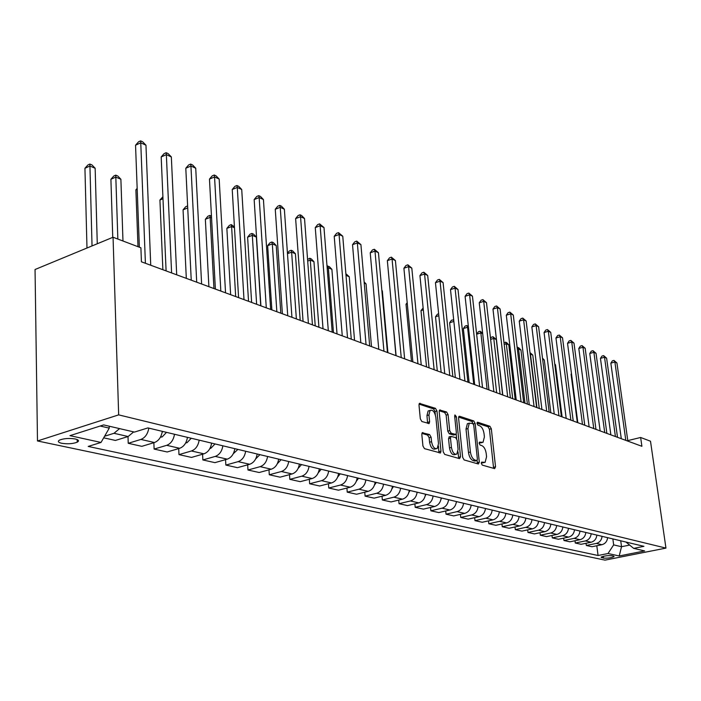 <?xml version="1.0" encoding="UTF-8"?>
<svg xmlns="http://www.w3.org/2000/svg" width="701" height="701" viewBox="0 0 701 701"><rect width="100%" height="100%" fill="white"/><g stroke="black" fill="none" stroke-linecap="round" stroke-linejoin="round"><path stroke-width="1.05" d="M481.307 463.361L482.288 465.113L494.634 468.627L495.537 466.822L491.313 428.74L489.938 426.269L477.653 422.221L476.987 423.439L477.968 425.2L479.58 425.726C481.885 426.874 483.375 429.538 484.049 433.717L484.4 436.907L483.024 442.349L479.44 442.121L479.133 443.321L480.124 445.074L481.736 445.564C484.049 446.668 485.539 449.332 486.214 453.547L486.564 456.754L485.118 462.345L481.622 462.134L481.307 463.361M61.67 443.277C67.69 444.197 72.878 443.829 77.241 442.182C79.388 440.929 78.722 439.86 75.252 438.984C69.268 438.046 64.063 438.405 59.638 440.044C57.438 441.323 58.113 442.401 61.67 443.277M422.931 432.552L422.282 432.666L421.818 434.427L422.931 445.976L424.482 448.649L440.491 452.951L440.973 451.155L436.96 410.961L435.461 408.324L419.426 403.382L418.996 405.082L420.32 418.856L421.871 421.538L429.152 423.5L429.599 421.765L428.933 414.983L430.09 410.427C432.797 409.577 434.716 411.829 435.847 417.2L438.484 443.715L437.214 448.482C434.524 449.236 432.631 446.966 431.544 441.674L431.106 437.205L429.582 434.55L422.186 432.754M665.95 548.103L650.502 441.218L640.635 437.477L641.897 446.3L141.427 261.815L140.901 247.804L113.054 237.236L118.671 414.869L665.95 548.103L605.007 560.134L37.486 440.964L118.671 414.869M462.678 457.385L464.141 459.944L478.362 463.992L479.309 462.161L475.147 423.457L473.736 420.933L459.576 416.263L458.997 416.35L458.577 418.033L462.678 457.385M459.523 458.629L444.714 454.414L443.216 451.803L439.194 411.689L439.615 409.997L446.607 411.995L448.079 414.598L449.718 430.642L451.19 433.236L455.922 434.436L456.369 432.71L454.651 416.114L454.94 414.939L456.369 416.674L460.531 456.772L459.523 458.629M613.568 556.095L611.745 555.7C607.46 555.437 603.912 555.928 601.099 557.164L603.482 558.101C607.767 558.355 611.307 557.865 614.094 556.629L613.568 556.095M625.923 542.031L633.695 548.384L643.93 546.333L147.929 427.917L134.469 432.088L103.669 424.911L69.96 435.654L101.023 442.454L88.195 446.432L598.067 555.499L608.012 553.518L613.655 544.887L612.858 538.911M633.695 548.384L644.657 550.933L619.22 555.972L608.012 553.518M113.054 237.236L35.05 269.508L37.486 440.964M640.635 437.477L627.781 440.614M620.727 540.795L621.524 546.71L629.472 545.106M613.655 544.887L621.524 546.71L619.22 555.972M100.173 426.024L109.26 428.127L109.198 426.199M596.796 545.746L598.067 555.499M586.036 543.275L586.325 545.474L591.951 546.736L601.914 544.703C605.226 543.766 607.136 541.426 607.627 537.667M574.995 540.743L575.284 543.012L581.059 544.309L591.109 542.232C594.457 541.286 596.385 538.911 596.884 535.1M563.648 538.14L563.937 540.489L569.878 541.812L580.016 539.7C583.39 538.736 585.335 536.326 585.852 532.471M551.994 535.468L552.283 537.886L558.382 539.244L568.616 537.097C572.025 536.116 573.988 533.671 574.513 529.763M540.007 532.707L540.305 535.213L546.578 536.615L556.901 534.425C560.336 533.426 562.325 530.937 562.859 526.977M527.678 529.877L527.984 532.462L534.434 533.908L544.852 531.673C548.322 530.657 550.329 528.133 550.881 524.12M514.998 526.959L515.305 529.641L521.938 531.121L532.453 528.843C535.958 527.8 537.982 525.251 538.552 521.176M501.951 523.954L502.258 526.731L509.092 528.256L519.695 525.925C523.226 524.874 525.286 522.28 525.855 518.144M488.518 520.852L488.825 523.735L495.861 525.303L506.56 522.928C510.126 521.851 512.203 519.222 512.799 515.025M474.673 517.662L474.989 520.641L482.235 522.263L493.031 519.844C496.632 518.74 498.735 516.067 499.34 511.818M460.408 514.368L460.732 517.461L468.198 519.134L479.098 516.655C482.726 515.542 484.855 512.817 485.469 508.505M445.705 510.968L446.029 514.183L453.731 515.901L464.719 513.377C468.391 512.238 470.537 509.469 471.168 505.088M430.537 507.454L430.861 510.801L438.808 512.571L449.902 509.995C453.6 508.83 455.773 506.017 456.421 501.565M414.878 503.835L415.202 507.314L423.404 509.136L434.602 506.499C438.344 505.307 440.543 502.459 441.209 497.938M398.72 500.085L399.044 503.704L407.518 505.596L418.812 502.889C422.58 501.679 424.806 498.779 425.489 494.187M382.019 496.212L382.352 499.979L391.097 501.934L402.497 499.165C406.308 497.929 408.56 494.976 409.261 490.306M364.765 492.198L365.09 496.133L374.132 498.148L385.638 495.318C389.476 494.047 391.763 491.042 392.481 486.301M346.916 488.045L347.24 492.155L356.599 494.24L368.2 491.34C372.082 490.043 374.387 486.985 375.131 482.157M328.445 483.734L328.769 488.027L338.452 490.192L350.167 487.221C354.075 485.889 356.415 482.779 357.177 477.872M309.325 479.274L309.649 483.769L319.674 486.003L331.485 482.954C335.437 481.596 337.803 478.424 338.583 473.438M289.513 474.638L289.828 479.344L300.221 481.666L312.138 478.538C316.125 477.144 318.526 473.911 319.332 468.838M268.982 469.828L269.289 474.761L280.067 477.171L292.08 473.955C296.102 472.535 298.53 469.241 299.362 464.071M247.672 464.833L247.979 470.012L259.16 472.5L271.278 469.206C275.335 467.751 277.798 464.386 278.656 459.129M225.564 459.637L225.853 465.078L237.464 467.663L249.687 464.272C253.78 462.783 256.268 459.357 257.153 453.994M202.589 454.222L202.869 459.952L214.935 462.642L227.255 459.155C231.383 457.622 233.906 454.125 234.817 448.658M178.711 448.579L178.974 454.616L191.522 457.42L203.938 453.827C208.109 452.259 210.659 448.684 211.606 443.12M153.869 442.699L154.115 449.069L167.171 451.987L179.684 448.29C183.89 446.677 186.475 443.023 187.447 437.354M128.003 436.557L128.23 443.295L141.821 446.335L154.439 442.524C158.671 440.868 161.291 437.135 162.299 431.352M103.687 437.827L115.42 440.438L128.125 436.521L133.663 431.904M586.325 545.474L596.332 543.424C599.662 542.486 601.581 540.12 602.08 536.344M575.284 543.012L585.379 540.927C588.744 539.972 590.68 537.571 591.188 533.741M563.937 540.489L574.128 538.359C577.519 537.378 579.473 534.951 579.999 531.069M552.283 537.886L562.561 535.713C565.987 534.723 567.968 532.261 568.493 528.326M540.305 535.213L550.679 533.005C554.132 531.989 556.13 529.492 556.673 525.505M527.984 532.462L538.447 530.21C541.934 529.185 543.958 526.644 544.511 522.596M515.305 529.641L525.864 527.336C529.386 526.293 531.428 523.717 531.998 519.607M502.258 526.731L512.913 524.383C516.462 523.314 518.53 520.694 519.117 516.532M488.825 523.735L499.576 521.334C503.16 520.247 505.255 517.592 505.85 513.369M474.989 520.641L485.837 518.197C489.456 517.093 491.567 514.394 492.181 510.1M460.732 517.461L471.677 514.963C475.331 513.833 477.469 511.09 478.091 506.744M446.029 514.183L457.07 511.625C460.759 510.477 462.923 507.69 463.563 503.274M430.861 510.801L442.007 508.19C445.722 507.016 447.913 504.177 448.57 499.69M415.202 507.314L426.453 504.641C430.212 503.432 432.421 500.558 433.095 496.001M399.044 503.704L410.392 500.97C414.186 499.743 416.429 496.816 417.121 492.181M382.352 499.979L393.804 497.184C397.625 495.931 399.894 492.943 400.604 488.238M365.09 496.133L376.647 493.267C380.503 491.979 382.799 488.947 383.535 484.163M347.24 492.155L358.903 489.21C362.794 487.905 365.116 484.812 365.869 479.948M328.769 488.027L340.528 485.022C344.463 483.681 346.82 480.535 347.591 475.585M309.649 483.769L321.514 480.676C325.483 479.3 327.866 476.102 328.655 471.063M289.828 479.344L301.798 476.172C305.802 474.77 308.221 471.501 309.036 466.384M269.289 474.761L281.364 471.51C285.403 470.064 287.848 466.735 288.689 461.521M247.979 470.012L260.15 466.664C264.233 465.192 266.704 461.793 267.572 456.482M225.853 465.078L238.13 461.635C242.239 460.119 244.745 456.658 245.648 451.242M202.869 459.952L215.242 456.412C219.395 454.853 221.937 451.321 222.865 445.81M178.974 454.616L191.452 450.98C195.632 449.385 198.208 445.775 199.163 440.149M154.115 449.069L166.68 445.328C170.904 443.68 173.506 439.991 174.496 434.261M128.23 443.295L140.892 439.431C145.142 437.748 147.78 433.98 148.814 428.127M104.598 436.232L114 433.297L119.564 428.618M109.26 428.127L101.023 442.454M481.289 462.923L483.988 462.625M481.841 442.655L479.125 442.944M493.592 468.329L489.429 429.24L488.054 426.769L476.978 423.132M473.228 423.877L471.826 421.441L458.612 417.104M477.337 463.703L477.153 460.461M476.724 460.575L477.399 459.295L473.745 425.262L472.754 423.492L469.284 423.185L467.935 428.574L470.415 451.996C471.107 456.29 472.632 458.989 474.998 460.084L476.724 460.575L475.217 460.96M468.671 423.351L467.365 423.693L466.016 429.091L467.935 428.574M474.796 461.065L473.07 460.566C470.695 459.479 469.171 456.78 468.487 452.487L466.016 429.091M439.229 410.742L444.662 412.53L446.607 411.995M455.492 434.55L453.416 435.032L449.245 433.753L447.773 431.168L446.143 415.132L444.662 412.53M456.185 434.103L456.649 438.572M458.025 451.856L458.577 457.271L460.531 456.772M451.426 447.413C452.469 452.522 454.274 454.756 456.833 454.099L458.086 449.367L457.14 440.175L455.676 437.599L450.936 436.416L450.48 438.151L451.426 447.413L449.472 447.921C450.515 453.03 452.32 455.256 454.888 454.598L455.711 454.388M449.429 436.811L448.535 438.668L450.48 438.151M449.472 447.921L448.535 438.668M458.524 458.349L458.577 457.271M435.952 448.806L435.233 448.999C432.543 449.753 430.651 447.483 429.564 442.2L429.135 437.731L427.601 435.084L421.879 433.367M429.485 410.593L428.127 410.979L426.962 415.527L428.933 414.983M427.575 423.316L426.962 415.527M435.33 414.755L435.006 411.496L433.507 408.867L419.04 404.118M438.931 452.767L438.44 446.02M571.525 374.062L571.07 374.194L577.326 422.501M571.07 374.194L571.464 373.607M625.809 440.377L614.891 362.023L616.933 362.96L627.851 441.131M621.296 438.712L610.843 363.144L614.891 362.023L613.98 360.41L616.933 362.96M610.843 363.144L612.359 360.857L613.98 360.41M562.097 416.885L555.516 364.792L554.789 364.476M554.728 363.985L555.516 364.792M550.837 412.74L544.291 359.999L542.635 359.289M542.495 358.158L544.291 359.999M615.408 436.539L604.525 357.23L606.619 358.193L617.511 437.31M610.86 434.865L600.442 358.377L604.525 357.23L603.622 355.609L606.619 358.193M600.442 358.377L601.984 356.064L603.622 355.609M604.726 432.605L593.887 352.305L596.034 353.304L606.882 433.402M600.144 430.913L589.76 353.479L593.887 352.305L592.985 350.675L596.034 353.304M589.76 353.479L591.337 351.14L592.985 350.675M593.756 428.556L582.96 347.258L585.169 348.274L595.973 429.371M589.138 426.856L578.798 348.45L582.96 347.258L582.067 345.611L585.169 348.274M578.798 348.45L580.402 346.084L582.067 345.611M539.271 408.473L532.778 355.083L530.438 354.084L536.922 407.605M529.965 352.568L532.778 355.083M530.052 353.286L530.158 354.163M582.478 424.403L571.736 342.062L573.996 343.113L584.757 425.244M577.826 422.685L567.538 343.288L571.736 342.062L570.851 340.406L573.996 343.113M567.538 343.288L569.177 340.896L570.851 340.406M527.397 404.1L520.948 350.036L518.538 349.01L524.979 403.206M517.154 347.521L518.722 347.749L520.948 350.036M517.759 347.337L518.538 349.01L517.373 349.352M515.191 399.596L508.795 344.848L506.324 343.788L512.703 398.685M503.984 342.579L506.543 342.535L508.795 344.848M505.552 342.114L506.324 343.788L504.203 344.428M502.635 394.97L496.299 339.512L493.767 338.425L500.085 394.032M490.516 338.408L491.348 337.242L493.005 336.734L496.299 339.512M493.005 336.734L493.767 338.425L490.63 339.38M482.682 333.702L480.851 332.914L476.662 334.202L482.533 387.557M476.662 334.202L478.433 331.722L480.106 331.214L480.851 332.914L487.099 389.239M480.106 331.214L482.63 333.177M468.487 327.639L467.567 327.244L463.343 328.559L469.144 382.623M463.343 328.559L465.149 326.053L466.84 325.527L467.567 327.244L473.745 384.314M466.84 325.527L468.364 326.447M570.886 420.127L560.195 336.734L562.526 337.812L573.225 420.994M566.198 418.401L555.963 337.978L560.195 336.734L559.328 335.06L562.526 337.812M555.963 337.978L557.637 335.56L559.328 335.06M558.96 415.728L548.34 331.249L550.741 332.362L561.37 416.622M554.237 413.993L544.072 332.528L548.34 331.249L547.481 329.566L550.741 332.362M544.072 332.528L545.772 330.075L547.481 329.566M546.692 411.207L536.151 325.615L538.613 326.754L549.172 412.127M541.926 409.454L531.84 326.92L536.151 325.615L535.292 323.915L538.613 326.754M531.84 326.92L533.575 324.44L535.292 323.915M534.066 406.554L523.603 319.814L526.144 320.988L536.624 407.5M529.264 404.784L519.257 321.146L523.603 319.814L522.762 318.105L526.144 320.988M519.257 321.146L521.027 318.64L522.762 318.105M521.062 401.761L510.696 313.846L513.307 315.056L523.7 402.733M516.225 399.982L506.306 315.205L510.696 313.846L509.864 312.12L513.307 315.056M506.306 315.205L508.12 312.664L509.864 312.12M453.854 321.417L449.63 322.749L455.352 377.541M449.63 322.749L451.479 320.217L453.696 319.893M453.845 321.286L453.188 319.674M507.673 396.827L497.403 307.704L500.093 308.948L510.381 397.826M502.792 395.022L492.978 309.097L497.403 307.704L496.588 305.96L500.093 308.948M492.978 309.097L494.818 306.521L496.588 305.96M438.835 315.722L435.523 316.773L441.157 372.31M435.523 316.773L437.415 314.206L438.642 313.811M493.863 391.736L483.708 301.369L486.476 302.657L496.658 392.762M488.947 389.922L479.247 302.797L483.708 301.369L482.91 299.616L486.476 302.657M479.247 302.797L481.131 300.194L482.91 299.616M456.316 502.398L456.693 501.636M423.325 309.86L420.994 310.622L426.532 366.912M420.994 310.622L423.132 307.949M479.633 386.488L469.6 294.849L472.456 296.173L482.516 387.548M474.673 384.665L465.096 296.313L469.6 294.849L468.82 293.088L472.456 296.173M465.096 296.313L467.024 293.666L468.82 293.088M441.017 499.2L441.639 498.034M407.307 303.857L406.019 304.278L411.461 361.357M406.019 304.278L407.193 302.709M464.947 381.072L455.054 288.12L457.998 289.487L467.917 382.168M459.952 379.232L450.506 289.618L455.054 288.12L454.292 286.341L457.998 289.487M450.506 289.618L452.478 286.946L454.292 286.341M425.2 495.87L426.094 494.328M390.755 297.688L395.916 355.626M449.788 375.491L440.044 281.189L443.085 282.591L452.855 376.621M444.758 373.633L435.461 282.722L440.044 281.189L439.308 279.392L443.085 282.591M435.461 282.722L437.477 280.014L439.308 279.392M408.858 492.409L410.041 490.498M387.916 352.682L382.334 290.862L381.87 290.661M381.843 290.354L382.334 290.862M434.138 369.716L424.561 274.03L427.698 275.475L437.301 370.882M429.065 367.85L419.934 275.598L424.561 274.03L423.842 272.225L427.698 275.475M419.934 275.598L421.993 272.855L423.842 272.225M391.964 488.807L393.454 486.538M371.504 346.627L366.053 283.914L364.248 283.143M364.143 281.933L366.053 283.914M374.483 485.048L376.314 482.446M354.548 340.379L349.247 276.737L346.005 275.353M345.865 273.705L349.247 276.737M356.388 481.14L358.579 478.205M337.032 333.921L331.888 269.324L328.348 267.817L333.466 332.607M327.034 266.257L329.242 266.582L331.888 269.324M327.823 265.977L328.348 267.817L327.183 268.229M337.663 477.057L340.222 473.823M318.929 327.244L313.952 261.675L310.289 260.106L315.231 325.886M307.573 259.423L309.798 258.257L311.27 258.879L313.952 261.675M309.798 258.257L310.289 260.106L307.695 261.061M318.263 472.798L321.216 469.284M300.194 320.339L295.41 253.753L291.625 252.141L296.374 318.937M287.445 253.298L289.32 250.958L291.169 250.275L292.685 250.923L295.41 253.753M291.169 250.275L291.625 252.141L287.48 253.683M298.162 468.356L301.518 464.588M280.812 313.198L276.229 245.569L272.312 243.895L267.642 245.665L271.874 309.903M267.642 245.665L270.025 242.721L271.892 242.011L272.312 243.895L276.851 311.735M271.892 242.011L273.46 242.686L276.229 245.569M277.316 463.72L281.092 459.707M260.728 305.794L256.373 237.087L252.316 235.361L247.611 237.175L251.624 302.438M247.611 237.175L250.055 234.195L251.939 233.468L252.316 235.361L256.627 304.287M251.939 233.468L253.56 234.16L256.373 237.087M255.699 458.866L259.905 454.651M234.476 227.746L231.602 226.519L226.861 228.395L230.647 294.709M226.861 228.395L229.376 225.363L231.269 224.609L231.602 226.519L235.676 296.558M231.269 224.609L234.432 226.87M417.962 363.758L408.578 266.634L411.811 268.132L421.24 364.967M412.854 361.874L403.907 268.246L408.578 266.634L407.877 264.82L411.811 268.132M403.907 268.246L406.01 265.469L407.877 264.82M401.244 357.589L392.061 259.002L395.408 260.544L404.635 358.842M396.1 355.696L387.346 260.658L392.061 259.002L391.386 257.171L395.408 260.544M387.346 260.658L389.502 257.837L391.386 257.171M383.955 351.219L374.982 251.107L378.444 252.702L387.46 352.507M378.768 349.308L370.233 252.807L374.982 251.107L374.343 249.267L378.444 252.702M370.233 252.807L372.441 249.95L374.343 249.267M366.053 344.62L357.335 242.94L360.91 244.596L369.681 345.961M360.831 342.693L352.533 244.693L357.335 242.94L356.721 241.091L360.91 244.596M352.533 244.693L354.802 241.792L356.721 241.091M347.521 337.786L339.065 234.502L342.763 236.211L351.28 339.17M342.263 335.849L334.219 236.298L339.065 234.502L338.487 232.636L342.763 236.211M334.219 236.298L336.55 233.354L338.487 232.636M328.313 330.706L320.147 225.757L323.985 227.527L332.213 332.143M323.03 328.76L315.266 227.606L320.147 225.757L319.603 223.873L323.985 227.527M315.266 227.606L317.649 224.618L319.603 223.873M308.405 323.371L300.554 216.697L304.523 218.528L312.444 324.861M303.077 321.409L295.629 218.598L300.554 216.697L300.046 214.804L301.632 215.54L304.523 218.528M295.629 218.598L298.074 215.566L300.046 214.804M287.743 315.757L280.234 207.303L284.361 209.205L291.94 317.299M282.389 313.776L275.265 209.266L280.234 207.303L279.769 205.402L281.416 206.164L284.361 209.205M275.265 209.266L277.789 206.182L279.769 205.402M233.267 453.749L237.902 449.394M211.553 217.958L210.142 217.354L205.358 219.282L208.889 286.683M205.358 219.282L207.943 216.206L209.853 215.435L210.142 217.354L213.945 288.549M209.853 215.435L211.457 216.127M266.292 307.844L259.16 197.559L263.436 199.54L270.647 309.448M260.903 305.855L254.156 199.583L259.16 197.559L258.739 195.649L260.457 196.438L263.436 199.54M254.156 199.583L256.741 196.455L258.739 195.649M209.95 448.43L210.782 448.325L215.032 443.935M187.728 207.908L183.066 209.836L186.317 278.367M183.066 209.836L185.712 206.716L187.631 205.928M244.001 299.625L237.28 187.447L241.722 189.498L248.531 301.299M238.585 297.627L232.233 189.533L237.28 187.447L236.912 185.52L238.69 186.343L241.722 189.498M232.233 189.533L234.896 186.361L236.912 185.52M185.695 442.909L186.957 442.752L191.259 438.265M162.982 198.742L159.924 200.03L162.877 269.719M159.924 200.03L162.895 196.762M220.824 291.081L214.559 176.941L219.176 179.07L225.538 292.825M215.382 289.075L209.468 179.088L214.559 176.941L214.243 175.005L216.083 175.863L219.176 179.07M209.468 179.088L212.21 175.863L214.243 175.005M160.424 437.161L162.168 436.942L166.523 432.351M137.203 189.288L135.889 189.857L137.992 246.699M162.089 432.648L162.667 431.439M135.889 189.857L137.168 188.385M196.709 282.196L190.935 166.014L195.728 168.231L201.608 284.001M191.233 280.172L185.8 168.24L190.935 166.014L190.672 164.078L192.591 164.963L195.728 168.231M185.8 168.24L188.622 164.963L190.672 164.078M122.982 241.004L120.887 179.254L115.823 177.09L110.907 179.272L112.747 237.359M110.907 179.272L113.799 176.004L115.761 175.136L117.847 239.059M115.761 175.136L117.794 176.004L120.887 179.254M171.596 272.934L166.356 154.649L171.351 156.963L176.696 274.818M166.093 270.91L161.186 156.945L166.356 154.649L166.155 152.704L168.152 153.633L171.351 156.963M161.186 156.945L164.087 153.624L166.155 152.704M97.273 243.764L95.152 168.266L89.877 166.014L84.935 168.275L86.985 248.014M84.935 168.275L87.914 164.954L89.886 164.052L92.033 245.937M89.886 164.052L91.997 164.954L95.152 168.266M145.414 263.287L140.761 142.82L145.966 145.221L150.733 265.25M139.368 247.225L135.547 145.195L140.761 142.82L140.629 140.866L142.715 141.83L145.966 145.221M135.547 145.195L138.553 141.812L140.629 140.866M596.332 543.424L601.914 544.703M585.379 540.927L591.109 542.232M574.128 538.359L580.016 539.7M562.561 535.713L568.616 537.097M550.679 533.005L556.901 534.425M538.447 530.21L544.852 531.673M525.864 527.336L532.453 528.843M512.913 524.383L519.695 525.925M499.576 521.334L506.56 522.928M485.837 518.197L493.031 519.844M471.677 514.963L479.098 516.655M457.07 511.625L464.719 513.377M442.007 508.19L449.902 509.995M426.453 504.641L434.602 506.499M410.392 500.97L418.812 502.889M393.804 497.184L402.497 499.165M376.647 493.267L385.638 495.318M358.903 489.21L368.2 491.34M340.528 485.022L350.167 487.221M321.514 480.676L331.485 482.954M301.798 476.172L312.138 478.538M281.364 471.51L292.08 473.955M260.15 466.664L271.278 469.206M238.13 461.635L249.687 464.272M215.242 456.412L227.255 459.155M191.452 450.98L203.938 453.827M166.68 445.328L179.684 448.29M140.892 439.431L154.439 442.524M114 433.297L128.125 436.521M603.246 556.34L603.482 558.101M601.537 556.883L601.642 557.707M481.657 463.028L483.576 462.555M479.502 443.058L481.412 442.568M477.206 422.344L477.653 422.221M488.054 426.769L489.938 426.269M489.429 429.24L491.313 428.74M493.635 467.295L495.537 466.822M458.892 416.455L459.576 416.263M471.826 421.441L473.736 420.933M473.28 423.956L475.147 423.457M477.39 462.642L479.309 462.161M468.487 452.487L470.415 451.996M473.07 460.566L474.998 460.084M439.518 410.103L440.246 409.901M446.143 415.132L448.079 414.598M447.773 431.168L449.718 430.642M449.245 433.753L451.19 433.236M453.416 435.032L455.352 434.524M454.756 417.121L456.369 416.674M427.601 435.084L429.582 434.55M429.135 437.731L431.106 437.205M429.564 442.2L431.544 441.674M427.628 422.309L429.599 421.765M419.329 403.487L420.109 403.268M433.507 408.867L435.461 408.324M435.006 411.496L436.96 410.961M439.001 451.672L440.973 451.155M210.063 448.211L210.633 448.351M185.879 442.55L186.808 442.769M160.695 436.653L162.019 436.96M77.18 439.58L77.241 442.182M475.147 461.013L476.811 460.592M467.365 423.693L469.284 423.185M448.982 436.933L450.936 436.416M428.127 410.979L430.09 410.427M428.644 423.641L429.152 423.5M440.035 453.065L440.491 452.951"/></g></svg>
